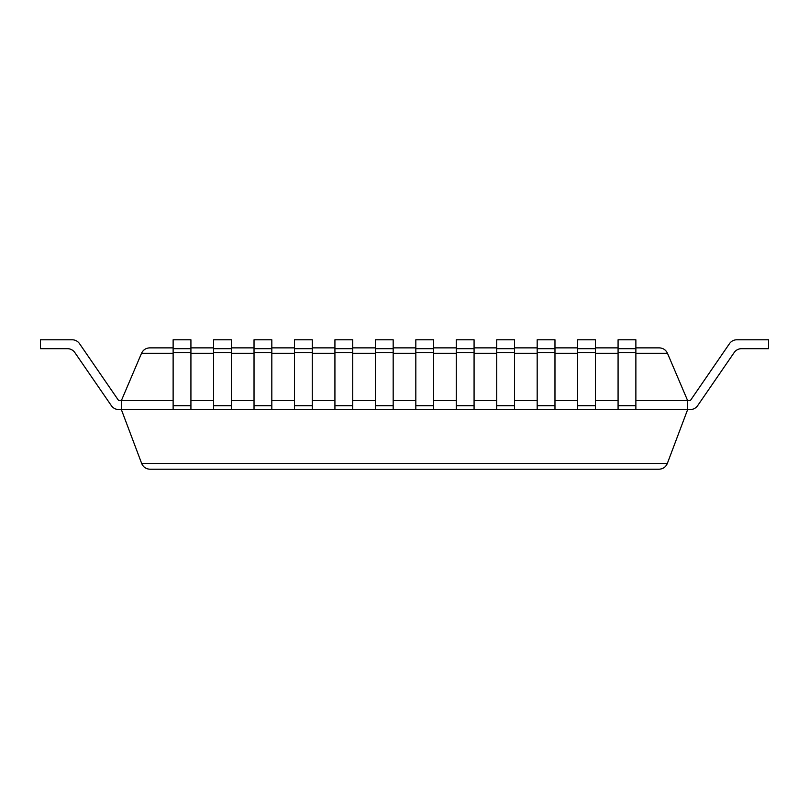 <?xml version="1.0" encoding="UTF-8"?>
<svg xmlns="http://www.w3.org/2000/svg" width="809" height="809" viewBox="0 0 809 809"><rect width="100%" height="100%" fill="white"/><g stroke="black" fill="none" stroke-linecap="round" stroke-linejoin="round"><path stroke-width="1.21" d="M67.491 348.679A8.899 8.899 0 0 1 74.822 352.532A8.899 8.899 0 0 0 67.491 348.679A8.899 8.899 0 0 1 74.822 352.532A8.899 8.899 0 0 0 67.491 348.679A8.899 8.899 0 0 1 74.822 352.532A8.899 8.899 0 0 0 67.491 348.679A8.899 8.899 0 0 1 74.822 352.532A8.899 8.899 0 0 0 67.491 348.679A8.899 8.899 0 0 1 74.822 352.532A8.899 8.899 0 0 0 67.491 348.679A8.899 8.899 0 0 1 74.822 352.532A8.899 8.899 0 0 0 67.491 348.679L40.45 348.679L40.45 339.78L72.173 339.78A8.899 8.899 0 0 1 79.504 343.633L118.701 400.647L121.35 400.647L141.535 353.28C143.193 349.852 145.913 348.042 149.726 347.87L173.126 347.87M173.126 400.647L121.35 400.647L121.35 409.546L141.666 463.456C143.254 467.096 146.035 469.018 149.999 469.22L659.001 469.22C662.965 469.018 665.746 467.096 667.334 463.456L687.65 409.546L690.299 409.546A8.899 8.899 0 0 0 697.631 405.683L734.178 352.532L697.631 405.683M190.924 400.647L213.576 400.647M231.374 400.647L254.026 400.647M271.824 400.647L294.476 400.647M312.274 400.647L334.926 400.647M352.724 400.647L375.376 400.647M393.174 400.647L415.826 400.647M433.624 400.647L456.276 400.647M474.074 400.647L496.726 400.647M514.524 400.647L537.176 400.647M554.974 400.647L577.626 400.647M595.424 400.647L618.076 400.647M635.874 400.647L687.65 400.647L667.465 353.28C665.807 349.852 663.087 348.042 659.274 347.87L635.874 347.87M190.924 347.87L213.576 347.87M231.374 347.87L254.026 347.87M271.824 347.87L294.476 347.87M312.274 347.87L334.926 347.87M352.724 347.87L375.376 347.87M393.174 347.87L415.826 347.87M433.624 347.87L456.276 347.87M474.074 347.87L496.726 347.87M514.524 347.87L537.176 347.87M554.974 347.87L577.626 347.87M595.424 347.87L618.076 347.87M741.509 348.679A8.899 8.899 0 0 0 734.178 352.532A8.899 8.899 0 0 1 741.509 348.679A8.899 8.899 0 0 0 734.178 352.532A8.899 8.899 0 0 1 741.509 348.679A8.899 8.899 0 0 0 734.178 352.532A8.899 8.899 0 0 1 741.509 348.679A8.899 8.899 0 0 0 734.178 352.532A8.899 8.899 0 0 1 741.509 348.679A8.899 8.899 0 0 0 734.178 352.532A8.899 8.899 0 0 1 741.509 348.679A8.899 8.899 0 0 0 734.178 352.532A8.899 8.899 0 0 1 741.509 348.679L768.55 348.679L768.55 339.78L736.827 339.78A8.899 8.899 0 0 0 729.496 343.633L690.299 400.647L687.65 400.647L687.65 409.546L690.299 409.546M111.369 405.683L74.822 352.532L111.369 405.683A8.899 8.899 0 0 0 118.701 409.546L687.65 409.546M40.45 339.78L72.173 339.78M79.504 343.633L118.701 400.647M729.496 343.633L690.299 400.647M190.924 352.532L173.126 352.532L173.126 339.78L190.924 339.78L190.924 409.546M173.126 352.532L173.126 409.546M173.126 348.679L190.924 348.679M231.374 352.532L213.576 352.532L213.576 339.78L231.374 339.78L231.374 409.546M213.576 352.532L213.576 409.546M213.576 348.679L231.374 348.679M271.824 352.532L254.026 352.532L254.026 339.78L271.824 339.78L271.824 409.546M254.026 352.532L254.026 409.546M254.026 348.679L271.824 348.679M312.274 352.532L294.476 352.532L294.476 339.78L312.274 339.78L312.274 409.546M294.476 352.532L294.476 409.546M294.476 348.679L312.274 348.679M352.724 352.532L334.926 352.532L334.926 339.78L352.724 339.78L352.724 409.546M334.926 352.532L334.926 409.546M334.926 348.679L352.724 348.679M393.174 352.532L375.376 352.532L375.376 339.78L393.174 339.78L393.174 409.546M375.376 352.532L375.376 409.546M375.376 348.679L393.174 348.679M433.624 352.532L415.826 352.532L415.826 339.78L433.624 339.78L433.624 409.546M415.826 352.532L415.826 409.546M415.826 348.679L433.624 348.679M474.074 352.532L456.276 352.532L456.276 339.78L474.074 339.78L474.074 409.546M456.276 352.532L456.276 409.546M456.276 348.679L474.074 348.679M514.524 352.532L496.726 352.532L496.726 339.78L514.524 339.78L514.524 409.546M496.726 352.532L496.726 409.546M496.726 348.679L514.524 348.679M554.974 352.532L537.176 352.532L537.176 339.78L554.974 339.78L554.974 409.546M537.176 352.532L537.176 409.546M537.176 348.679L554.974 348.679M595.424 352.532L577.626 352.532L577.626 339.78L595.424 339.78L595.424 409.546M577.626 352.532L577.626 409.546M577.626 348.679L595.424 348.679M635.874 352.532L618.076 352.532L618.076 339.78L635.874 339.78L635.874 409.546M618.076 352.532L618.076 409.546M618.076 348.679L635.874 348.679M141.535 353.28L173.126 353.28M190.924 353.28L213.576 353.28M231.374 353.28L254.026 353.28M271.824 353.28L294.476 353.28M312.274 353.28L334.926 353.28M352.724 353.28L375.376 353.28M393.174 353.28L415.826 353.28M433.624 353.28L456.276 353.28M474.074 353.28L496.726 353.28M514.524 353.28L537.176 353.28M554.974 353.28L577.626 353.28M595.424 353.28L618.076 353.28M635.874 353.28L667.465 353.28M141.666 463.456L667.334 463.456M173.126 405.683L190.924 405.683M213.576 405.683L231.374 405.683M254.026 405.683L271.824 405.683M294.476 405.683L312.274 405.683M334.926 405.683L352.724 405.683M375.376 405.683L393.174 405.683M415.826 405.683L433.624 405.683M456.276 405.683L474.074 405.683M496.726 405.683L514.524 405.683M537.176 405.683L554.974 405.683M577.626 405.683L595.424 405.683M618.076 405.683L635.874 405.683"/></g></svg>

